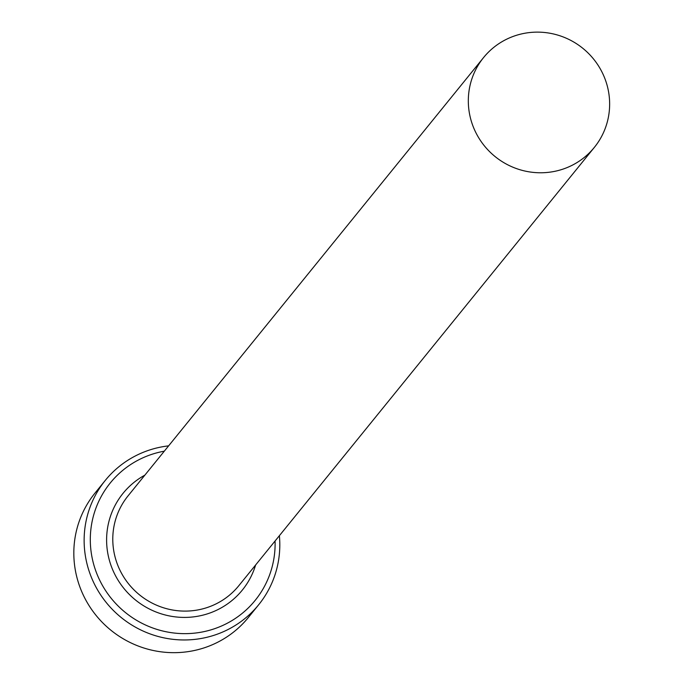 <?xml version="1.0" encoding="UTF-8"?>
<svg xmlns="http://www.w3.org/2000/svg" width="684" height="684" viewBox="0 0 684 684"><rect width="100%" height="100%" fill="white"/><g stroke="black" fill="none" stroke-linecap="round" stroke-linejoin="round"><path stroke-width="1.03" d="M164.305 451.175A93.246 91.109 39 0 0 92.708 560.495A93.246 91.109 39 0 0 194.624 633.127A93.246 91.109 39 0 0 275.071 541.01M279.38 535.692A98.735 96.47 -141 0 1 258.646 604.793A98.735 96.47 -141 0 1 160.543 637.095A98.735 96.47 -141 0 1 86.68 562.505A98.735 96.47 -141 0 1 105.285 480.399A98.735 96.47 -141 0 1 168.623 445.857M105.285 480.399L94.982 493.104A98.735 96.47 39 0 0 76.369 575.21A98.735 96.47 39 0 0 150.241 649.8A98.735 96.47 39 0 0 248.343 617.498L258.646 604.793M607.802 88.065A71.307 69.674 39 0 0 554.45 34.2A71.307 69.674 39 0 0 483.597 57.533A71.307 69.674 39 0 0 470.156 116.836A71.307 69.674 39 0 0 523.508 170.701A71.307 69.674 39 0 0 594.362 147.368A71.307 69.674 39 0 0 607.802 88.065M594.362 147.368L238.819 585.701A71.307 69.674 -141 0 1 167.973 609.034A71.307 69.674 -141 0 1 114.621 555.16A71.307 69.674 -141 0 1 128.062 495.857L483.597 57.533M255.628 564.975A76.796 75.026 -141 0 1 180.379 617.31A76.796 75.026 -141 0 1 108.585 557.178A76.796 75.026 -141 0 1 144.871 475.141"/></g></svg>
